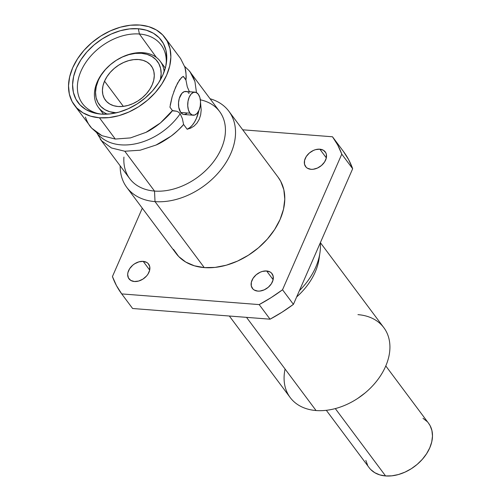 <?xml version="1.0" encoding="UTF-8"?>
<svg xmlns="http://www.w3.org/2000/svg" width="501" height="501" viewBox="0 0 501 501"><rect width="100%" height="100%" fill="white"/><g stroke="black" fill="none" stroke-linecap="round" stroke-linejoin="round"><path stroke-width="0.75" d="M170.252 104.903L172.125 96.837L175.657 87.049L179.571 79.816L182.42 76.885L183.366 76.403L185.896 79.791L187.268 86.792L189.603 92.197L187.268 86.792L185.896 79.791C186.491 77.455 186.14 73.221 184.838 67.09L180.542 58.504M85.408 117.109C87.237 122.106 89.322 125.782 91.664 128.137L96.68 132.633L101.954 135.69L115.305 139.053L130.46 137.907L145.991 132.352C150.012 130.498 154.828 127.354 160.445 122.933C166.977 117.077 170.985 112.95 172.457 110.552L176.59 111.216L178.488 112.105L180.191 113.752A54.622 38.558 143.3 0 1 98.71 135.095A54.622 38.558 -36.7 0 0 180.191 113.752L182.358 118.562L183.585 124.461C181.525 127.229 177.341 131.13 171.035 136.172C164.898 140.518 159.907 143.474 156.068 145.033L140.136 150.219L124.793 151.233L111.523 147.989L101.597 140.8L100.256 139.153L129.684 178.581A56.087 39.592 -36.7 0 0 154.521 191.069A56.087 39.592 143.3 0 1 123.935 157.095M326.326 410.313L369.156 467.69A37.099 26.184 -36.7 0 0 385.582 475.95L335.307 408.591L385.582 475.95L379.814 474.898L374.786 472.712L370.677 469.487M229.345 316.025L290.185 397.537A58.423 41.239 -36.7 0 0 316.056 410.538A58.423 41.239 143.3 0 1 285.075 369.037M357.952 314.647A58.423 41.239 143.3 0 1 389.753 343.461A58.423 41.239 143.3 0 1 365.486 392.615A58.423 41.239 143.3 0 1 357.676 398.439A58.423 41.239 143.3 0 1 316.056 410.538L246.511 317.358L316.056 410.538A58.423 41.239 -36.7 0 0 375.85 382.119A58.423 41.239 -36.7 0 0 383.822 327.648L320.377 242.641M143.186 261.372A12.268 8.661 143.3 0 1 148.615 264.102A12.268 8.661 143.3 0 1 146.943 275.544A12.268 8.661 143.3 0 1 134.387 281.512L130.817 280.441L128.456 278.005L127.674 274.567L127.918 272.632L129.634 268.699L132.746 265.192L134.681 263.764L138.946 261.835L143.186 261.372L146.755 262.443L148.114 263.513L149.718 266.507L149.655 270.258L147.939 274.185L146.53 276.032L142.891 279.126L138.627 281.048L134.387 281.512A12.268 8.661 143.3 0 1 128.951 278.781A12.268 8.661 143.3 0 1 130.629 267.34A12.268 8.661 143.3 0 1 143.186 261.372L149.693 270.089L143.186 261.372M266.62 270.966A12.268 8.661 143.3 0 1 272.049 273.696A12.268 8.661 143.3 0 1 270.377 285.138A12.268 8.661 143.3 0 1 257.821 291.106L254.251 290.035L252.892 288.964L251.289 285.971L251.352 282.22L253.068 278.293L256.18 274.78L260.207 272.225L262.38 271.429L266.62 270.966L270.189 272.037L271.548 273.101L273.151 276.101L273.089 279.846L271.373 283.779L268.26 287.292L264.234 289.847L259.894 291.068L257.821 291.106A12.268 8.661 143.3 0 1 252.391 288.376A12.268 8.661 143.3 0 1 254.063 276.934A12.268 8.661 143.3 0 1 266.62 270.966L273.126 279.683L266.62 270.966M319.826 149.179A12.268 8.661 143.3 0 1 325.262 151.909A12.268 8.661 143.3 0 1 323.583 163.351A12.268 8.661 143.3 0 1 311.027 169.319L307.457 168.248L306.098 167.184L304.495 164.184L304.558 160.433L306.274 156.506L309.386 152.993L313.413 150.438L315.586 149.642L319.826 149.179L323.395 150.25L325.756 152.692L326.358 154.314L326.295 158.065L324.579 161.992L321.467 165.505L317.44 168.06L313.106 169.282L311.027 169.319A12.268 8.661 143.3 0 1 305.597 166.589A12.268 8.661 143.3 0 1 307.27 155.147A12.268 8.661 143.3 0 1 319.826 149.179L326.333 157.896L319.826 149.179M126.816 187.437L176.076 253.437A63.677 44.952 -36.7 0 0 204.276 267.609L155.016 201.615A63.677 44.952 143.3 0 1 126.816 187.437A63.677 44.952 143.3 0 1 120.171 165.837A63.677 44.952 -36.7 0 0 155.016 201.615L154.521 191.069L124.793 151.233L111.523 147.989L101.597 140.8L96.781 132.834M99.43 117.779A56.494 39.88 143.3 0 1 74.411 105.204A56.494 39.88 143.3 0 1 82.12 52.53A56.494 39.88 143.3 0 1 139.942 25.05L148.722 26.653L156.381 29.979L162.637 34.895L167.234 41.214L170.008 48.691L170.854 57.045L169.726 65.95L166.676 75.069L161.823 84.043L155.348 92.535L147.501 100.213L138.589 106.782L128.951 111.992L118.956 115.65L108.986 117.603L99.43 117.779L90.65 116.176L82.984 112.857L76.734 107.94L72.131 101.615L69.357 94.138L68.518 85.784L69.645 76.878L72.689 67.76L77.549 58.786L84.018 50.3L91.865 42.623L100.776 36.047L110.42 30.837L120.415 27.179L130.385 25.225L139.942 25.05A56.494 39.88 143.3 0 1 164.961 37.625A56.494 39.88 143.3 0 1 157.251 90.299A56.494 39.88 143.3 0 1 99.43 117.779L115.305 139.053L99.43 117.779M74.411 105.204L91.664 128.137L101.954 135.69L115.305 139.053L130.46 137.907L145.991 132.352L160.445 122.933L172.457 110.552L169.927 107.164L172.231 96.461M195.027 92.159L185.79 91.445A11.567 6.375 94.4 0 0 179.039 99.298A11.567 6.375 94.4 0 0 180.748 112.468L189.979 113.188A11.567 6.375 -85.6 0 1 188.27 100.018A11.567 6.375 -85.6 0 1 195.027 92.159A11.567 6.375 -85.6 0 1 198.277 94.201L196.085 92.409L193.599 92.334L191.188 93.994L189.228 97.125L188.013 101.258L187.731 105.761L188.42 109.951L189.979 113.188L180.748 112.468A11.567 6.375 94.4 0 0 183.999 114.51L193.236 115.224A11.567 6.375 -85.6 0 1 189.979 113.188L192.171 114.973L194.664 115.048L197.068 113.395L199.029 110.258L200.243 106.124L200.525 101.622L199.836 97.432L198.277 94.201A11.567 6.375 -85.6 0 1 199.987 107.364A11.567 6.375 -85.6 0 1 193.236 115.224M166.113 64.61A49.073 34.638 -36.7 0 0 139.422 34.012L138.326 28.745A51.998 36.705 143.3 0 1 166.395 62.901A51.998 36.705 143.3 0 1 101.039 114.09A51.998 36.705 143.3 0 1 98.234 113.777A51.998 36.705 143.3 0 1 77.073 66.652A51.998 36.705 143.3 0 1 138.326 28.745L139.422 34.012A49.073 34.638 143.3 0 1 161.422 45.297A49.073 34.638 143.3 0 1 166.113 64.61M156.368 57.402L139.422 34.012L156.368 57.402M97.263 81.857A38.558 27.217 143.3 0 1 110.615 64.472A38.558 27.217 -36.7 0 0 110.539 64.535A38.558 27.217 -36.7 0 0 97.263 81.857L98.215 80.68A36.222 25.57 143.3 0 1 110.69 64.41A36.222 25.57 143.3 0 1 115.531 60.796A36.222 25.57 143.3 0 1 149.436 55.216A36.222 25.57 143.3 0 1 160.32 79.991L161.153 73.81L160.614 68.455L158.836 63.658L155.886 59.606L151.878 56.456L146.962 54.321L141.332 53.294L135.207 53.407L128.813 54.659L122.407 57.001L116.226 60.345L110.508 64.56L105.479 69.482L101.327 74.925L97.263 81.857A38.558 27.217 -36.7 0 0 107.339 114.134A38.558 27.217 143.3 0 1 98.434 107.414A38.558 27.217 143.3 0 1 97.263 81.857M115.618 60.74A38.558 27.217 143.3 0 1 160.239 61.285A38.558 27.217 143.3 0 1 164.153 71.731A38.558 27.217 -36.7 0 0 115.693 60.69L115.531 60.796M104.534 81.175L123.346 106.375L104.534 81.175A28.626 20.209 143.3 0 1 127.335 61.028A28.626 20.209 143.3 0 1 151.289 65.9A28.626 20.209 143.3 0 1 152.16 84.876A28.626 20.209 143.3 0 1 129.358 105.016A28.626 20.209 143.3 0 1 105.404 100.144A28.626 20.209 143.3 0 1 104.534 81.175L102.993 85.79L102.417 90.305L102.843 94.539L104.252 98.328L106.581 101.528L109.75 104.02L113.633 105.705L118.086 106.519L122.927 106.425L127.974 105.435L133.041 103.588L137.925 100.945L142.447 97.614L146.417 93.725L149.699 89.422L152.16 84.876L153.707 80.254L154.277 75.739L153.851 71.511L152.442 67.716L150.112 64.516L146.943 62.024L143.061 60.339L138.614 59.531L133.767 59.619L128.719 60.608L123.653 62.462L118.768 65.099L114.253 68.43L110.276 72.319L106.995 76.622L104.534 81.175M116.345 112.813L109.732 111.723L104.815 109.594L100.807 106.437L97.858 102.386L96.079 97.589L95.541 92.234L96.261 86.523L98.215 80.68A36.222 25.57 143.3 0 0 116.345 112.813M99.949 113.99A49.073 34.638 143.3 0 1 82.771 103.995A49.073 34.638 143.3 0 1 89.003 58.122A49.073 34.638 143.3 0 1 139.422 34.012A49.073 34.638 -36.7 0 0 82.014 68.95A49.073 34.638 -36.7 0 0 99.949 113.99M101.039 114.09L109.838 113.921L119.013 112.124L128.212 108.761L137.086 103.964L145.29 97.92L152.511 90.85L158.466 83.034L162.938 74.774L165.743 66.389L166.777 58.191L166.006 50.501L163.451 43.618L159.212 37.8L153.463 33.279L146.405 30.217L138.326 28.745L129.534 28.908L120.359 30.705L111.159 34.068L102.285 38.865L94.082 44.915L86.861 51.979L80.899 59.794L76.434 68.055L73.628 76.446L72.589 84.638L73.365 92.328L75.92 99.211L80.154 105.028L85.909 109.556L92.961 112.612L101.039 114.09M200.613 99.868A56.087 39.592 143.3 0 1 219.883 151.64A56.087 39.592 143.3 0 1 154.521 191.069L124.793 151.233L140.136 150.219L156.068 145.033L171.035 136.172C174.811 133.51 178.995 129.602 183.585 124.461L187.161 129.252L183.585 124.461L182.358 118.562L180.191 113.752L178.488 112.105L176.59 111.216L172.607 110.834L169.927 107.164M186.015 80.147L183.253 76.446L186.015 80.147M173.791 91.746L177.623 82.991L181.481 77.605L183.366 76.403L185.896 79.791C186.284 74.543 185.934 70.309 184.838 67.09L180.585 58.567L164.961 37.625M194.144 126.008L197.043 123.033L199.266 119.232L200.663 114.804L201.195 109.951L200.55 102.555L201.195 109.951L200.663 114.804L199.266 119.232L197.043 123.033L194.144 126.008L190.781 128.087L187.161 129.252A27.167 14.974 94.4 0 0 198.891 110.564L196.405 118.399L194.482 122.125L192.252 125.244L189.785 127.642L187.161 129.252M186.666 113.708L184.168 114.516L182.94 114.259L180.748 112.468L178.725 107.22L178.519 102.786L179.283 98.384L181.957 93.274L184.362 91.62L186.854 91.689M188.007 92.384L189.046 93.48M184.75 66.501L188.727 70.297C190.931 72.47 192.998 76.208 194.92 81.513L196.492 92.597L194.92 81.513L190.148 72.063L219.582 111.491A56.087 39.592 -36.7 0 1 211.929 163.783A56.087 39.592 -36.7 0 1 154.521 191.069L155.016 201.615A63.677 44.952 -36.7 0 0 228.475 158.291A63.677 44.952 -36.7 0 0 210.063 98.747A63.677 44.952 143.3 0 1 228.882 111.26A63.677 44.952 143.3 0 1 220.196 170.634A63.677 44.952 143.3 0 1 155.016 201.615L204.276 267.609A63.677 44.952 -36.7 0 0 269.45 236.629A63.677 44.952 -36.7 0 0 278.136 177.26L228.882 111.26M188.727 70.297L190.148 72.063M341.776 154.145L337.749 145.071L332.489 136.779L242.722 129.803L332.489 136.779A131.45 92.785 143.3 0 1 341.776 154.145L282.526 289.766L341.776 154.145L352.666 168.737L341.776 154.145M142.303 208.184L112.437 276.546L116.464 285.62L121.724 293.912L259.174 304.595L271.097 297.638L282.526 289.766A131.45 92.785 143.3 0 1 259.174 304.595L121.724 293.912A131.45 92.785 143.3 0 1 112.437 276.546L142.303 208.184M278.011 177.085L280.71 181.299L283.835 189.735L284.781 199.147L283.516 209.186L280.078 219.463L274.604 229.577L267.309 239.152L258.466 247.807L248.415 255.209L237.549 261.09L226.283 265.204L215.048 267.409L204.276 267.609L194.375 265.799L185.739 262.054L178.694 256.512L173.503 249.392M132.615 308.503L121.724 293.912L132.615 308.503L270.064 319.187L259.174 304.595L270.064 319.187A131.45 92.785 -36.7 0 0 293.417 304.357L282.526 289.766L293.417 304.357L352.666 168.737A131.45 92.785 -36.7 0 0 343.379 151.371L332.489 136.779L343.379 151.371L348.64 159.662L352.666 168.737L293.417 304.357L281.988 312.229L270.064 319.187L132.615 308.503M299.385 290.693A63.677 44.952 -36.7 0 0 320.296 242.835A63.677 44.952 143.3 0 1 319.957 252.673A63.677 44.952 143.3 0 1 299.385 290.693M319.413 255.773A58.423 41.239 143.3 0 1 296.655 296.936A58.423 41.239 -36.7 0 0 319.093 258.704L319.957 252.673M357.676 398.439L358.083 398.176A52.58 37.112 -36.7 0 0 365.116 392.928L365.486 392.615M365.135 392.909L358.002 398.226M367.659 465.335L365.836 460.425M422.982 418.291L427.09 421.523M428.537 423.213L430.108 425.668L431.931 430.584L432.482 436.07L431.743 441.913L429.739 447.9L426.551 453.793L422.299 459.373L417.151 464.414L411.296 468.729L404.965 472.149L398.401 474.547L391.857 475.831L385.582 475.95A37.099 26.184 -36.7 0 0 423.552 457.901A37.099 26.184 -36.7 0 0 428.612 423.314L385.789 365.937M160.239 61.285L165.311 68.086M98.434 107.414L103.513 114.209"/></g></svg>
